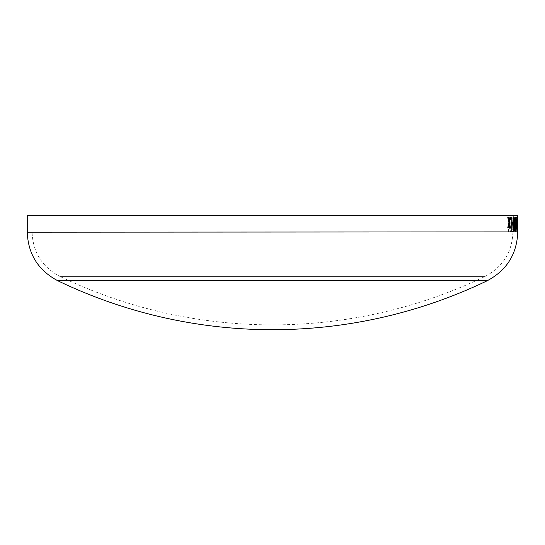 <?xml version="1.0" encoding="UTF-8"?>
<svg xmlns="http://www.w3.org/2000/svg" width="545" height="545" viewBox="0 0 545 545"><rect width="100%" height="100%" fill="white"/><g stroke="black" fill="none" stroke-linecap="round" stroke-linejoin="round"><path stroke-width="0.41" stroke-dasharray="2.73 2.04" d="M517.75 215.295L27.25 215.295M32.08 215.295L512.92 215.295L32.08 215.295L32.08 232.19L512.92 232.19L32.08 232.19C32.877 252.246 42.142 266.975 59.861 276.39L485.139 276.39L59.861 276.39A490.5 490.5 0 0 0 485.139 276.39C502.858 266.975 512.123 252.24 512.92 232.19L512.92 215.295M513.472 218.286L512.647 217.108L511.571 217.108L511.571 231.584L511.523 217.108L512.607 217.108L513.472 218.286L513.703 221.536L513.431 218.286M513.751 221.536L513.152 225.296L513.233 230.978L511.571 231.584M514.133 222.605L514.133 224.254L514.092 222.605L515.093 222.605L514.092 222.605M515.093 222.605L515.093 224.254L514.133 224.254M516.279 231.584L516.462 217.108L516.272 221.141L515.406 221.141L516.279 231.584L515.366 221.141L516.231 221.141L516.422 217.108L516.422 221.141L515.536 221.141M517.246 216.74L516.878 224.336L517.246 231.952L517.246 216.74L516.83 224.336L517.205 231.952L517.205 216.74M517.75 217.55L517.75 231.952M517.75 229.935L517.736 226.454M508.124 231.584L508.628 231.584L508.628 224.036L510.427 231.584L510.985 231.584L509.398 224.778L511.067 217.108L510.542 217.108L509.05 223.702L508.628 217.108L508.124 217.108L508.083 231.584L508.083 217.108L508.587 217.108L509.01 223.702L510.502 217.108L509.888 217.108L509.146 221.256M487.23 280.743L57.77 280.743M510.542 217.108L511.026 217.108L509.35 224.778L510.938 231.584L510.386 231.584L508.587 224.036L508.587 231.584L508.083 231.584M508.362 217.108L507.674 217.108L508.846 222.598L507.674 227.919L508.369 227.919M510.502 227.919L509.888 227.919L509.098 223.832M512.32 222.605L510.938 222.605L510.938 224.254L512.32 224.254M513.833 216.74L513.806 216.74C513.077 217.516 512.763 220.051 512.838 224.356C512.763 228.641 513.083 231.175 513.785 231.952L513.833 231.952M513.785 230.303L514.31 224.336L513.785 218.388M515.332 221.141L515.584 217.108M515.57 231.584L515.332 222.789M514.971 222.789L515.291 221.141M515.536 222.789L516.21 222.789L515.556 222.789L516.231 229.247L516.231 222.789L515.536 229.247M516.258 222.789L516.231 229.247M517.021 231.945L516.565 224.356L517.001 216.74M517.001 230.303L517.001 218.388M517.702 222.605L517.702 224.254M517.702 229.935L517.75 230.303M517.709 221.747L517.689 218.388L517.75 221.747M517.702 224.295L517.75 218.749M517.348 219.921L517.205 230.303L517.035 219.948L517.205 218.388L517.396 219.921L517.246 230.303L517.396 219.921M516.462 221.141L516.238 231.584M516.272 222.789L515.556 222.789M516.272 229.247L515.597 222.789M515.093 224.254L514.092 224.254M515.052 224.254L515.052 222.605M512.477 231.584L511.523 231.584M512.429 231.584L513.192 230.978L513.111 225.296L513.703 221.536M511.925 218.756L513.138 219.356L513.336 221.447L513.104 223.688L511.925 224.07L511.925 218.756L511.925 224.07M511.925 225.719L512.927 226.202L513.09 228.062L512.947 229.547L511.925 229.935L511.925 225.719L511.925 229.935M513.09 228.062L512.988 229.547L511.973 229.935M512.988 229.547L512.45 229.935L512.988 229.547M512.443 225.719L511.973 225.719M512.927 226.202L513.131 228.062M512.491 225.719L512.974 226.202M513.104 223.688L511.973 224.07M512.464 218.756L511.973 218.756M513.138 219.356L513.145 223.688M512.504 218.756L513.179 219.356M517.75 232.19L27.25 232.19M517.709 231.897L517.709 230.147M517.709 225.896L517.709 223.048M517.709 220.364L517.709 217.55"/><path stroke-width="0.82" d="M57.77 280.743A495.33 495.33 0 0 0 487.23 280.743L57.77 280.743C38.307 270.402 28.129 254.215 27.25 232.19L27.25 215.295L517.75 215.295L517.736 226.454M517.75 231.952L517.75 229.935M517.702 222.605L517.512 224.254L517.702 222.605M517.042 216.74L517.042 231.952L516.612 224.356L517.042 216.74M515.332 221.141L515.332 217.108L515.584 221.141L516.408 221.141L515.57 231.584L515.011 222.789L515.332 221.141M513.833 216.74C514.48 217.509 514.766 220.044 514.678 224.336C514.766 228.634 514.48 231.169 513.833 231.952C513.124 231.175 512.811 228.648 512.879 224.356C512.804 220.051 513.124 217.516 513.833 216.74M512.32 222.605L512.32 224.254L510.985 224.254L510.985 222.605L512.32 222.605M508.362 217.108L509.187 221.256L509.929 217.108L510.502 217.108L509.446 222.496L510.502 227.919L509.929 227.919L509.139 223.832L508.369 227.919L507.715 227.919L508.887 222.598L507.715 217.108L508.362 217.108M508.322 217.108L509.187 221.256M510.461 217.108L509.405 222.496L510.461 227.919M509.139 223.832L508.328 227.919M512.28 222.605L512.28 224.254M513.785 216.74C514.439 217.509 514.725 220.044 514.637 224.336C514.718 228.634 514.439 231.169 513.785 231.952M513.833 218.388L513.233 224.356L513.342 228.791L513.833 230.303L514.255 228.771L514.255 219.948L513.833 218.388L513.383 219.921L513.383 228.791L513.833 230.303M515.536 217.108L515.584 221.141M516.367 221.141L515.529 231.584M515.584 222.789L515.536 229.247L516.258 222.789L515.584 222.789L515.584 229.247M517.001 216.74L517.001 231.952M517.042 218.388L517.042 230.303M517.661 222.605L517.661 224.254M517.702 224.295L517.73 224.806M517.709 221.747L517.75 224.295M517.75 218.749L517.75 221.747M27.25 232.19L517.75 231.897M517.75 230.147L517.75 225.896M487.23 280.743C506.693 270.402 516.871 254.215 517.75 232.19M517.75 223.048L517.75 220.364"/></g></svg>

